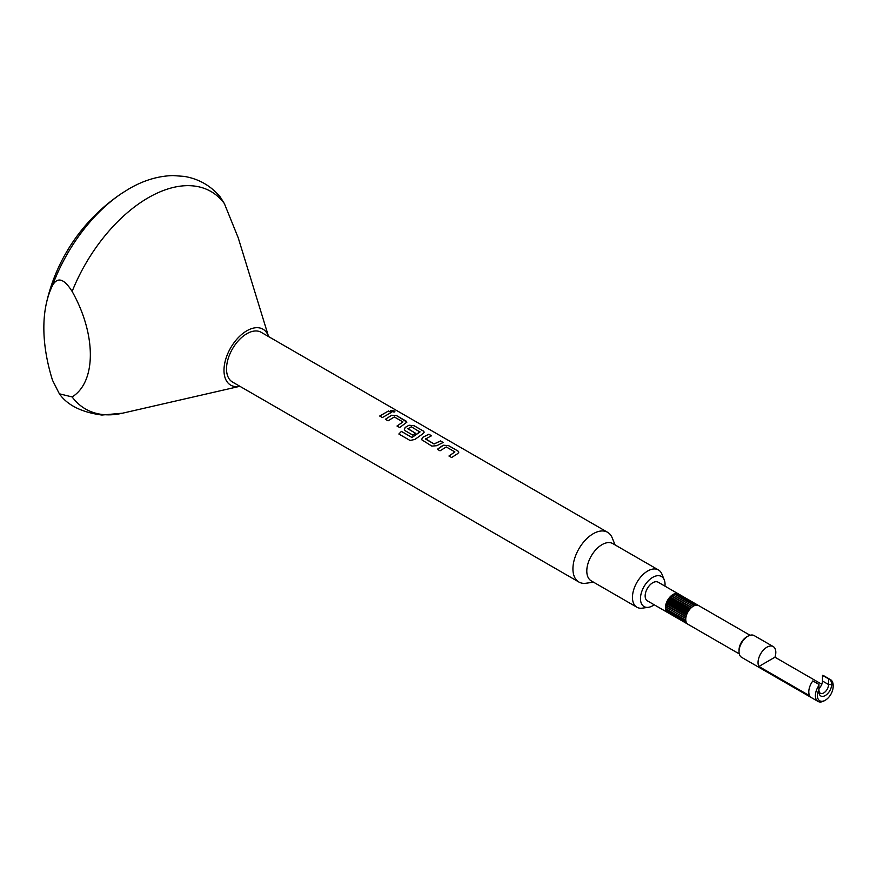 <?xml version="1.0" encoding="UTF-8"?>
<svg xmlns="http://www.w3.org/2000/svg" width="877" height="877" viewBox="0 0 877 877"><rect width="100%" height="100%" fill="white"/><g stroke="black" fill="none" stroke-linecap="round" stroke-linejoin="round"><path stroke-width="1.32" d="M394.288 410.962L394.946 411.817L390.638 410.447L394.288 410.962C395.417 412.201 394.409 412.333 391.285 411.335L390.638 410.447M448.991 456.051L454.889 451.929L446.272 446.952L440.013 450.822L437.349 449.276L441.69 446.229L443.619 445.22L448.651 445.659L457.98 451.041L458.835 452.126L457.915 453.475L451.644 457.531L448.98 455.996L454.889 451.929M437.36 449.331L443.619 445.22M425.466 438.752L434.082 443.948L440.484 440.945L443.148 442.479L436.746 445.702L431.846 446.108L421.662 439.717L422.451 437.448L428.853 434.225L431.517 435.759L425.477 439.026L434.082 444.003L440.473 441.01L443.137 442.545M421.662 439.739L422.451 437.513L428.853 434.225M398.882 434.06L401.414 431.418L411.96 437.502L419.951 432.021L411.346 426.792L407.86 428.809L415.435 433.183L412.837 435.135L405.207 430.728L404.341 429.719L405.141 427.516L408.989 425.235L414.021 425.663L423.35 431.045L424.205 432.131L423.284 433.479L414.898 439.432L410.052 440.473L398.86 434.016L401.403 431.374L411.938 437.459L419.962 431.758M407.86 428.579L415.435 433.238M397.04 426.058L402.938 421.936L394.321 416.959L388.062 420.828L385.398 419.294L391.668 415.238L396.711 415.665L406.895 422.133L399.693 427.548L397.029 426.003L402.938 421.936M379.73 416.06L388.533 410.951L391.208 412.486L382.383 417.551L379.719 416.005L388.533 410.951M664.963 586.143A17.387 10.042 120 0 0 664.24 579.829A17.387 10.042 120 0 0 652.762 577.329A17.387 10.042 120 0 0 640.67 595.932A17.387 10.042 120 0 0 648.377 607.322A17.387 10.042 120 0 0 652.762 605.722A17.387 10.042 120 0 0 654.209 604.79M648.377 607.322L642.249 608.156A21.53 12.431 -60 0 1 636.921 607.246A21.53 12.431 -60 0 1 633.622 589.991A21.53 12.431 -60 0 1 647.686 571.015A21.53 12.431 -60 0 1 658.452 569.951A21.53 12.431 -60 0 1 661.905 574.117L664.24 579.829M636.921 607.246L591.251 580.87A21.53 12.431 -60 0 1 587.952 563.626A21.53 12.431 -60 0 1 602.017 544.65A21.53 12.431 -60 0 1 612.782 543.587L658.452 569.951M593.554 582.196L585.989 583.238A28.7 16.575 -60 0 1 578.875 582.021A28.7 16.575 -60 0 1 574.479 559.011A28.7 16.575 -60 0 1 593.225 533.72A28.7 16.575 -60 0 1 607.586 532.295A28.7 16.575 -60 0 1 612.19 537.842L615.084 544.913M52.532 285.442A122.32 70.62 -60 0 1 122.1 193.137L122.1 193.137A179.401 179.401 0 0 0 46.437 303.058A143.521 82.866 -120 0 0 43.85 327.866A143.521 82.866 -120 0 0 52.532 380.311L59.362 393.806L72.133 396.941C96.459 381.868 96.371 334.488 72.133 291.449C64.076 278.612 57.542 276.617 52.532 285.442A143.521 82.866 -120 0 0 46.437 303.058M239.87 386.286A32.296 18.647 -60 0 1 224.26 366.126A32.296 18.647 -60 0 1 246.821 330.793A32.296 18.647 -60 0 1 268.57 336.571L238.226 237.82L224.359 203.563L220.204 196.919C210.732 185.683 198.739 178.842 184.247 176.398L173.109 175.575C158.233 175.937 143.532 180.355 129.018 188.829L122.1 193.137M818.943 689.421L818.943 684.422L812.858 680.914A12.563 7.246 120 0 0 808.791 691.865A12.563 7.246 120 0 0 809.646 695.768L758.912 666.465A12.563 7.246 -60 0 1 758.046 662.573A12.563 7.246 -60 0 1 763.538 649.934A12.563 7.246 -60 0 1 773.207 646.568L754.176 635.584A12.563 7.246 120 0 0 747.906 636.209L746.634 636.932A10.765 6.216 120 0 0 739.026 650.12L739.026 651.589A12.563 7.246 120 0 0 741.624 657.333L817.989 701.425A12.563 7.246 120 0 0 824.27 700.8L825.29 700.219A11.127 6.424 120 0 0 833.15 686.592L833.15 685.419A12.563 7.246 120 0 0 830.552 679.675A12.563 7.246 120 0 0 829.598 679.269L831.626 682.098L831.626 684.542A8.967 5.174 -60 0 1 825.29 695.527A8.967 5.174 -60 0 1 818.943 691.865L818.943 689.421A11.127 6.424 120 0 0 817.419 695.669A11.127 6.424 120 0 0 825.29 700.219M773.207 646.568A12.563 7.246 -60 0 1 775.816 652.313A12.563 7.246 -60 0 1 774.95 657.202L821.815 684.257M818.943 685.419A12.563 7.246 120 0 0 815.391 695.669A12.563 7.246 120 0 0 817.989 701.425M747.906 636.209A12.563 7.246 120 0 0 739.026 651.589M833.15 686.592A11.127 6.424 120 0 0 831.626 682.098M739.289 653.913L687.974 624.281A10.765 6.216 -60 0 1 687.59 624.029L667.287 612.31A10.765 6.216 -60 0 1 666.41 611.357L686.702 623.076A10.765 6.216 -60 0 1 686.099 621.793L665.796 610.074A10.765 6.216 -60 0 1 665.49 608.517L685.781 620.236A10.765 6.216 -60 0 0 686.088 621.782L665.796 610.063A10.765 6.216 -60 0 0 666.399 611.346L686.691 623.065A10.765 6.216 -60 0 0 687.568 624.018L667.276 612.299A10.765 6.216 -60 0 0 667.671 612.563A10.765 6.216 -60 0 0 668.088 612.771M750.054 635.266L698.739 605.645A10.765 6.216 -60 0 0 698.607 605.568L678.294 593.85A10.765 6.216 -60 0 0 677.088 593.466L697.39 605.185L677.077 593.466A10.765 6.216 -60 0 0 675.707 593.477L696.009 605.196L675.696 593.477A10.765 6.216 -60 0 0 674.216 593.893L694.496 605.612A10.765 6.216 -60 0 0 692.973 606.402L672.681 594.683A10.765 6.216 -60 0 1 674.205 593.893L694.518 605.612A10.765 6.216 -60 0 1 695.987 605.196A10.765 6.216 -60 0 1 697.368 605.185A10.765 6.216 -60 0 1 698.596 605.558L678.305 593.85A10.765 6.216 -60 0 1 678.436 593.926L658.145 582.207A10.765 6.216 120 0 0 649.846 585.091A10.765 6.216 120 0 0 645.154 595.922A10.765 6.216 120 0 0 647.379 600.844L667.671 612.563M665.49 608.495L685.781 620.214A10.765 6.216 -60 0 1 685.748 619.359A10.765 6.216 -60 0 1 685.781 618.46L665.49 606.741A10.765 6.216 -60 0 1 665.796 604.823A10.765 6.216 -60 0 1 666.399 602.839A10.765 6.216 -60 0 1 667.276 600.866A10.765 6.216 -60 0 1 668.395 598.991A10.765 6.216 -60 0 1 669.699 597.303A10.765 6.216 -60 0 1 671.146 595.845L667.287 600.844L665.49 608.495A10.765 6.216 -60 0 1 665.446 607.64A10.765 6.216 -60 0 1 665.49 606.741L685.781 618.438A10.765 6.216 -60 0 1 686.088 616.542A10.765 6.216 -60 0 1 686.691 614.547L666.399 602.839L686.702 614.525A10.765 6.216 -60 0 1 687.568 612.584A10.765 6.216 -60 0 1 688.686 610.71L668.395 598.991L688.697 610.688A10.765 6.216 -60 0 1 689.991 609.022L669.699 597.303L690.013 609A10.765 6.216 -60 0 1 691.438 607.564L671.146 595.845M607.586 532.295L261.171 332.306A28.7 16.575 120 0 0 246.821 333.72A28.7 16.575 120 0 0 228.064 359.022A28.7 16.575 120 0 0 232.471 382.021L578.875 582.021M385.398 419.294L391.668 415.238M404.341 429.719L405.13 427.461L408.989 425.235M686.099 616.509L665.796 604.801L686.088 616.542M687.59 612.563L667.287 600.844L687.568 612.584M671.157 595.834L691.46 607.553A10.765 6.216 -60 0 1 692.962 606.413L672.659 594.694L672.023 596.064L671.157 595.834A10.765 6.216 -60 0 1 672.659 594.694M830.552 679.675L823.952 675.86A12.563 7.246 120 0 0 822.494 675.345L822.494 681.023A6.819 3.936 -60 0 1 818.943 688.445M818.943 690.111A6.819 3.936 120 0 0 820.357 693.225A6.819 3.936 120 0 0 825.608 691.405A6.819 3.936 120 0 0 828.579 684.542L828.579 678.864L822.494 675.345M828.579 678.864L829.598 679.269M774.95 657.202L758.912 666.465M685.781 618.46L666.246 607.18M666.268 608.967L665.796 610.063M666.63 610.556L666.399 611.346M675.696 593.477L675.005 594.343M674.205 593.893L673.448 595.121M691.635 607.388L672.023 596.064M690.374 608.594L670.697 597.237M689.169 610.03L669.458 598.651M688.094 611.642L668.362 600.252M687.195 613.363L667.463 601.984M686.494 615.128L666.794 603.76M686.022 616.849L666.388 605.514M388.522 411.017L391.186 412.552M391.668 415.292L396.711 415.665M396.7 415.731L406.029 421.048M406.018 421.113L406.884 422.166M408.978 425.29L414.01 425.729L423.35 431.045M423.339 431.111L424.205 432.164M428.842 434.29L431.506 435.825M443.609 445.286L448.651 445.659M448.64 445.724L457.98 451.041M457.969 451.107L458.835 452.159M72.133 291.449A125.532 72.473 -60 0 1 148.246 197.753A125.532 72.473 -60 0 1 224.359 203.563M822.494 681.023L828.579 684.542L831.626 684.542M59.362 393.806C67.397 405.218 81.572 412.3 101.885 415.04L122.637 413.177A125.532 72.473 -60 0 1 72.133 396.941M239.87 386.297L122.637 413.177"/></g></svg>

